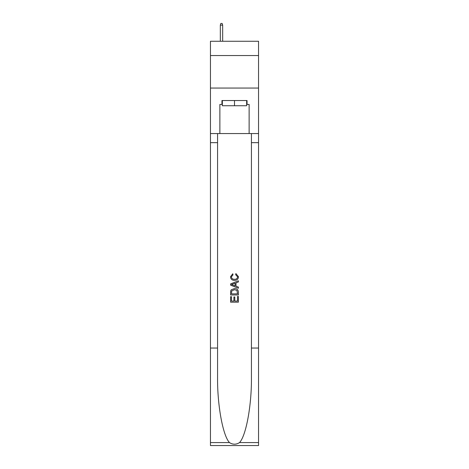 <?xml version="1.0" encoding="UTF-8"?>
<svg xmlns="http://www.w3.org/2000/svg" width="469" height="469" viewBox="0 0 469 469"><rect width="100%" height="100%" fill="white"/><g stroke="black" fill="none" stroke-linecap="round" stroke-linejoin="round"><path stroke-width="0.7" d="M258.548 55.559L258.548 41.26L210.452 41.26L210.452 55.559L258.548 55.559L258.548 88.061L210.452 88.061L210.452 55.559M246.653 100.536L246.653 105.736L222.347 105.736L222.347 100.536M234.5 100.536L234.5 105.736M237.496 296.472L237.496 301.069L234.799 301.069L237.496 301.069L237.496 296.472L238.399 296.472L238.399 302.171L230.596 302.171L230.596 296.672L230.596 302.171M233.896 296.971L233.896 301.069L231.498 301.069L233.896 301.069L233.896 296.971L234.799 296.971L234.799 301.069M231.27 289.789L230.707 290.927L231.27 289.789L234.453 288.57C236.951 288.558 238.264 289.76 238.399 292.175L238.399 294.972L230.596 294.972L230.596 292.304L230.596 294.972M235.901 273.574L235.643 274.67L235.901 273.574L238.498 276.757C238.287 279.149 236.933 280.356 234.441 280.368L234.441 280.368C232.044 280.321 230.73 279.119 230.496 276.774L232.765 273.773L232.999 274.869L231.399 276.833C231.627 278.516 232.642 279.331 234.436 279.272C236.259 279.366 237.314 278.563 237.595 276.857L235.643 274.67M239.53 442.584L258.548 442.584L258.548 445.55L210.452 445.55L210.452 348.051L217.569 348.051L217.569 377.041C217.223 404.741 222.845 435.695 229.47 442.584C232.823 444.723 236.171 444.723 239.53 442.584C246.155 435.695 251.777 404.741 251.431 377.041L251.431 133.559M230.596 283.903L230.596 285.14L238.399 288.236L230.596 285.14L230.596 283.903L238.399 280.802L230.596 283.903M251.431 348.051L258.548 348.051L258.548 88.061M210.452 348.051L210.452 88.061M217.569 133.559L217.569 348.051M258.548 442.584L258.548 348.051M210.452 133.559L219.873 133.559L219.873 104.44L222.347 104.44M246.653 104.44L247.046 104.44L247.046 100.536L221.954 100.536L221.954 104.44M247.046 104.44L249.127 104.44L249.127 133.559L258.548 133.559M219.873 133.559L249.127 133.559M238.399 280.802L238.399 281.969L235.995 282.86L235.995 286.184L238.399 287.069L238.399 288.236M232.935 285.052L235.098 285.85L235.098 283.188L231.498 284.519L232.935 285.052M235.098 283.188L235.098 285.85M230.596 292.304L230.707 290.927M236.945 290.422L237.496 293.87L236.945 290.422L234.436 289.672L231.657 291.003L231.498 293.87L237.496 293.87L231.498 293.87M230.596 296.672L231.498 296.672L231.498 301.069M222.669 41.26L222.669 25.138L220.33 25.138L220.33 41.26M220.33 25.138L220.852 23.45L222.148 23.45L222.669 25.138M251.431 142.658L258.548 142.658M217.569 142.658L210.452 142.658M210.452 442.584L229.47 442.584"/></g></svg>
